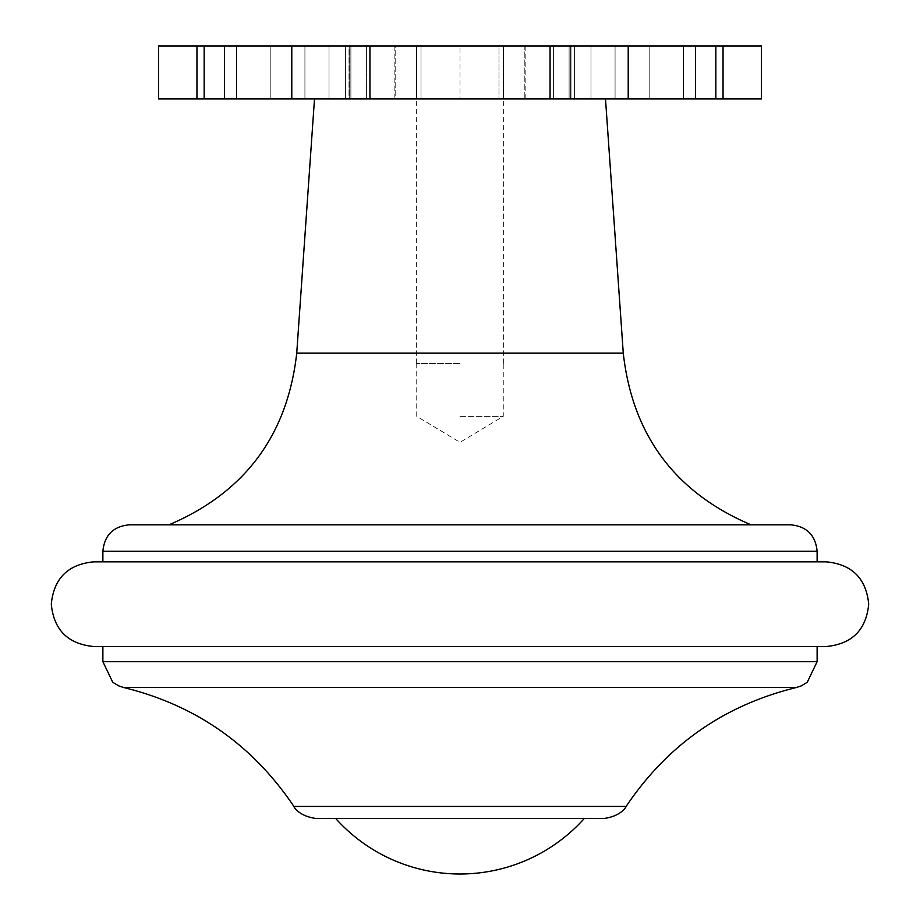 <?xml version="1.0" encoding="UTF-8"?>
<svg xmlns="http://www.w3.org/2000/svg" width="920" height="920" viewBox="0 0 920 920"><rect width="100%" height="100%" fill="white"/><g stroke="black" fill="none" stroke-linecap="round" stroke-linejoin="round"><path stroke-width="0.69" stroke-dasharray="4.6 3.45" d="M603.969 818.443L316.031 818.443M817.121 646.495L93.621 646.495M460 646.495L102.879 646.495L460 646.495M826.378 561.844L93.621 561.844M790.671 524.814L129.329 524.814M460 98.912L314.502 98.912L605.498 98.912L460 98.912L460 46L574.586 46L394.853 46L525.147 46L460 46L460 98.912M460 363.446L416.346 363.446L460 363.446M460 416.346L503.251 416.346L460 416.346M349.738 98.912L416.472 98.912L345.414 98.912L349.738 98.912L349.738 46L416.472 46L345.414 46L349.738 46L349.738 98.912M366.413 98.912L395.749 98.912L366.413 98.912L366.413 46L345.414 46L395.749 46L366.413 46L366.413 98.912M395.749 98.912L498.973 98.912L395.749 98.912L395.749 46L421.026 46L395.749 46L395.749 98.912M498.973 98.912L524.25 98.912L498.973 98.912L498.973 46L524.25 46L421.026 46L498.973 46L498.973 98.912M761.461 46L291.789 46L349.002 46L291.789 46L291.789 98.912L761.461 98.912M291.789 46L350.899 46L349.002 46L349.002 98.912L304.922 98.912L350.899 98.912L349.002 98.912L349.002 46L291.456 46L291.456 98.912L204.159 98.912L329.026 98.912L158.539 98.912M524.25 46L553.587 46L524.25 46L524.25 98.912L524.25 46M158.539 46L291.456 46M370.093 46L370.093 98.912L370.093 46M549.907 46L549.907 98.912L549.907 46M626.117 806.437L293.882 806.437M796.593 687.447L123.406 687.447M817.121 661.664L102.879 661.664M817.121 551.264L102.879 551.264M623.265 353.084L296.734 353.084M553.587 46L553.587 98.912L553.587 46M570.262 46L570.262 98.912L570.262 46M503.527 46L503.527 98.912L503.527 46M416.472 46L416.472 98.912L416.472 46M421.026 46L421.026 98.912L421.026 46M196.949 46L196.949 98.912M304.922 46L304.922 98.912L304.922 46M224.526 46L224.526 98.912L224.526 46M270.825 46L270.825 98.912L270.825 46M236.566 46L236.566 98.912L236.566 46M615.077 46L615.077 98.912L615.077 46M683.433 46L683.433 98.912L683.433 46M649.175 46L649.175 98.912L649.175 46M695.474 46L695.474 98.912L695.474 46M570.998 46L570.998 98.912L570.998 46M628.544 46L628.544 98.912M723.051 46L723.051 98.912M416.346 363.446L416.346 98.912M416.748 363.446L416.748 416.346L460 442.336L503.251 416.346L503.251 363.446M574.586 46L574.586 98.912L574.586 46M345.414 46L345.414 98.912L345.414 46M394.853 46L394.853 98.912M350.899 46L350.899 98.912L350.899 46M329.026 46L329.026 98.912L329.026 46M590.973 46L590.973 98.912L590.973 46M569.101 46L569.101 98.912L569.101 46M628.21 46L628.21 98.912M715.841 46L715.841 98.912M369.932 46L369.932 98.912M550.068 46L550.068 98.912M204.159 46L204.159 98.912M503.654 363.446L503.654 98.912M525.147 46L525.147 98.912"/><path stroke-width="1.38" d="M796.593 687.447L123.406 687.447C195.603 705.077 252.425 744.751 293.882 806.437C292.583 803.838 296.274 815.902 316.031 818.443L603.969 818.443C623.726 815.902 627.417 803.838 626.117 806.437C667.563 744.751 724.396 705.088 796.593 687.447L801.147 685.952L807.231 682.295L817.121 661.664L102.879 661.664L102.879 646.495M826.378 646.495C852.092 643.988 866.203 629.878 868.71 604.175C866.203 578.462 852.092 564.362 826.378 561.844L93.621 561.844C67.907 564.362 53.797 578.462 51.29 604.175C53.797 629.878 67.907 643.988 93.621 646.495L826.378 646.495L817.121 646.495L817.121 661.664M460 524.814L790.671 524.814C806.736 526.378 815.557 535.198 817.121 551.264L102.879 551.264C104.443 535.198 113.263 526.378 129.329 524.814L460 524.814M196.949 46L628.21 46L628.21 98.912L158.539 98.912L158.539 46L196.949 46L196.949 98.912M628.21 46L761.461 46L761.461 98.912L628.21 98.912M293.882 806.437L626.117 806.437M314.502 98.912L296.734 353.084L623.265 353.084C632.454 435.16 675.027 492.407 750.996 524.814M291.456 46L291.456 98.912M723.051 46L723.051 98.912M628.544 46L628.544 98.912M335.662 818.443A166.911 166.911 0 0 0 584.338 818.443M817.121 561.844L817.121 551.264M291.789 46L291.789 98.912M204.159 46L204.159 98.912M715.841 46L715.841 98.912M369.932 46L369.932 98.912M550.068 46L550.068 98.912M605.498 98.912L623.265 353.084M102.879 561.844L102.879 551.264M123.406 687.447L118.852 685.952L112.769 682.295L102.879 661.664M296.734 353.084C287.546 435.148 244.973 492.395 169.004 524.814"/></g></svg>
